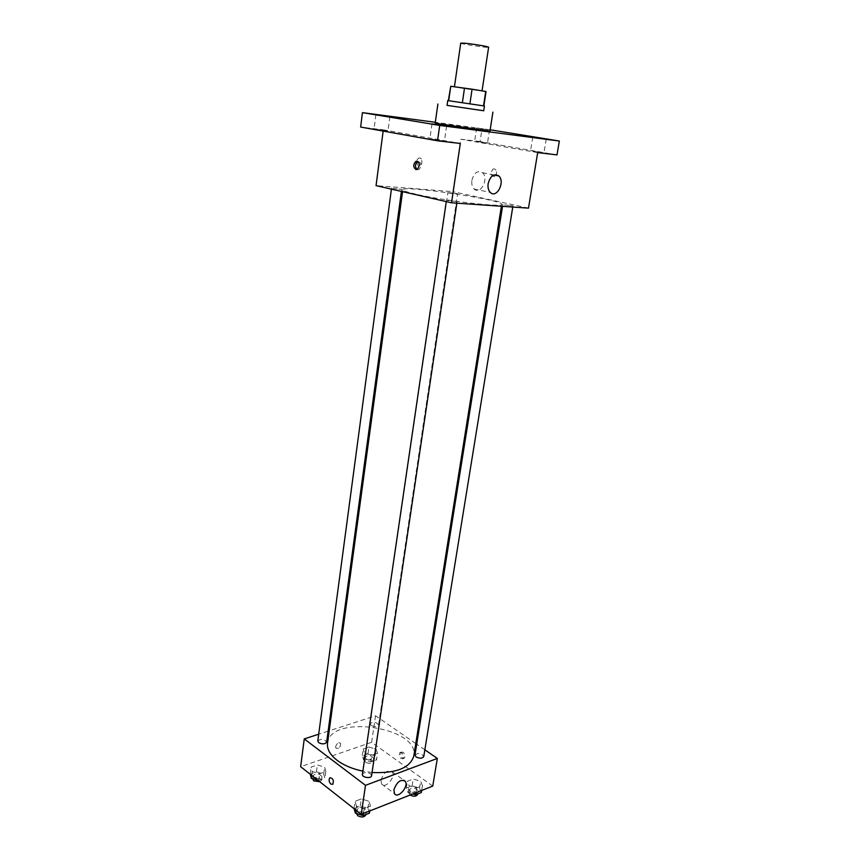 <?xml version="1.0" encoding="UTF-8"?>
<svg xmlns="http://www.w3.org/2000/svg" width="860" height="860" viewBox="0 0 860 860"><rect width="100%" height="100%" fill="white"/><g stroke="black" fill="none" stroke-linecap="round" stroke-linejoin="round"><path stroke-width="0.64" stroke-dasharray="4.3 3.22" d="M460.734 43.118C460.003 43.935 489.093 48.235 488.62 47.235M458.423 87.311L482.03 90.945L458.423 87.311M485.577 91.536L464.475 88.623L462.4 102.813L483.406 105.866L486.05 91.536M464.475 88.623L450.404 86.279M462.4 102.813L448.769 100.749L450.833 86.398M483.406 105.866L448.769 100.749M484.449 106.006L447.748 100.588M452.543 106.167L483.728 110.779L452.543 106.167M469.721 103.899L471.828 89.709M435.203 123.034C434.236 122.324 491.103 130.72 489.974 131.129M487.717 129.667L476.644 127.957L487.717 129.667M490.178 129.795L435.31 122.281M556.99 154.886L480.073 141.567L482.062 128.473M480.073 141.567L460.67 139.213L452.93 191.662L376.056 185.642M383.141 131.085L383.302 129.817L360.641 127.065M416.595 161.444L417.627 165.26C421.712 165.572 422.873 163.303 421.11 158.455C419.142 157.337 417.648 158.24 416.648 161.143C417.659 158.24 419.142 157.337 421.12 158.455L421.11 158.455C422.883 163.303 421.722 165.572 417.637 165.26L416.584 161.444M376.443 129.28L387.967 131.107L376.443 129.28M432.139 139.202L444.437 141.169L432.139 139.202M383.302 129.817L460.304 143.48M532.211 151.08L543.939 152.951L532.211 151.08M476.472 141.405L487.469 143.147L476.472 141.405M537.683 152.607L460.67 139.213M416.003 194.199C407.21 192.178 402.824 190.683 402.813 189.727C401.986 184.868 503.895 199.918 501.692 204.336C503.852 207.754 443.964 200.778 416.003 194.199M528.481 208.131L452.93 191.662M504.465 204.852L512.958 205.862L504.465 204.852M392.859 188.383L401.695 189.404L392.859 188.383M449.307 192.748L457.584 193.726L449.307 192.748M455.51 201.391L446.469 200.348L455.51 201.391M494.382 168.904L493.081 169.076C489.996 173.215 490.447 175.73 494.468 176.601L495.833 175.343L494.468 176.601C490.447 175.73 489.985 173.215 493.081 169.076L494.382 168.904C496.446 169.807 497.048 171.731 496.177 174.677C497.037 171.731 496.435 169.807 494.382 168.904M417.799 161.444C421.615 162.658 422.013 165.356 419.003 169.538L417.057 169.474M471.904 180.321C474.096 172.602 477.633 170.065 482.492 172.709C489.254 178.418 480.471 195.532 474.118 188.996C472.172 186.964 471.43 184.072 471.904 180.321M327.51 743.212C330.132 713.789 419.809 727.033 413.81 755.962M372.058 772.506L362.866 771.162M371.574 775.709L370.477 773.742C366.65 771.893 363.952 772.097 362.404 774.355M371.09 725.378L370.069 723.69C373.304 721.379 376.132 721.798 378.55 724.948C377.142 726.861 374.648 727.012 371.09 725.378M317.791 740.997C321.145 738.407 324.091 738.772 326.649 742.094M414.971 755.048C418.368 752.607 421.303 753.113 423.754 756.563M415.788 743.556L375.551 715.767L329.208 730.807M328.133 731.15L318.705 734.214M424.851 749.812L416.702 744.19M432.752 786.072L371.627 742.298L375.551 715.767M371.627 742.298L300.645 766.69M335.647 746.609L335.938 748.243C339.098 748.877 340.635 747.211 340.528 743.223C338.507 742.137 336.883 743.266 335.647 746.609L335.938 748.243C339.109 748.877 340.635 747.211 340.538 743.223C338.507 742.137 336.883 743.266 335.647 746.609M422.443 785.696L420.669 781.224L413.198 779.009L407.414 781.224L409.113 785.707L416.67 787.953L422.443 785.696L420.669 781.224L413.198 779.009L407.414 781.224L409.113 785.707L416.67 787.953L422.443 785.696L421.669 790.447M325.854 771.517L324.671 767.141L317.351 764.948L311.137 767.099L312.244 771.495L319.63 773.721L325.854 771.517L324.671 767.141L317.351 764.948L311.137 767.099L312.244 771.495L319.63 773.721L325.854 771.517L324.919 778.408L323.736 774L316.437 771.796L310.31 774.29M377.529 753.253L376.078 749.146L368.951 747.071L363.2 749.06L364.565 753.177L371.767 755.295L377.529 753.253L376.078 749.146L368.951 747.071L363.2 749.06L364.565 753.177L371.767 755.295L377.529 753.253L376.529 759.917L375.089 755.779L367.983 753.693L362.232 755.703L363.597 759.853L370.778 761.981L376.529 759.917M370.51 806.035L368.994 801.251L361.297 798.918L355.04 801.316L356.47 806.11L364.242 808.486L370.51 806.035L368.994 801.251L361.297 798.918L355.04 801.316L356.47 806.11L364.242 808.486L370.51 806.035L369.768 810.958M403.168 752.242L401.233 752.134C399.986 755.929 400.975 757.961 404.2 758.251C405.469 756.338 405.135 754.327 403.168 752.242M401.749 752.747L399.814 752.64C398.567 756.434 399.556 758.477 402.77 758.778C404.05 756.854 403.706 754.843 401.749 752.747M380.958 780.16C383.925 772.205 387.688 769.431 392.267 771.828C396.17 776.838 384.957 789.62 381.56 783.987L380.958 780.16M369.445 813.13L367.94 808.314L360.265 805.971L354.116 808.744M358.222 812.13L357.169 810.099C357.448 806.734 366.962 808.142 366.252 811.442C364.694 813.807 362.017 814.044 358.222 812.13M367.94 808.314L368.994 801.251M360.265 805.971L361.297 798.918M354.008 808.4L355.04 801.316M355.879 810.131L356.47 806.11M363.511 813.431L364.242 808.486M357.169 810.099L356.653 813.603C356.932 810.26 366.435 811.657 365.726 814.979M421.325 792.554L419.562 788.05L412.101 785.836L406.329 788.072L408.016 792.587L412.703 793.995M410.596 791.576L409.467 789.566C412.854 786.997 415.756 787.502 418.164 791.082C416.735 793.178 414.219 793.35 410.596 791.576M419.562 788.05L420.669 781.224M412.101 785.836L413.198 779.009M406.329 788.072L407.414 781.224M408.016 792.587L409.113 785.707M415.896 792.737L416.67 787.953M410.091 795.027L408.919 792.984C412.316 790.404 415.208 790.899 417.616 794.489M318.178 780.471L324.919 778.408M314.094 777.418L313.169 775.666C316.512 772.936 319.436 773.29 321.941 776.73C320.404 778.988 317.781 779.214 314.094 777.418M323.736 774L324.671 767.141M316.437 771.796L317.351 764.948M310.234 773.978L311.137 767.099M311.718 775.397L312.244 771.495M318.705 780.633L319.63 773.721M312.717 779.096C316.05 776.354 318.974 776.709 321.479 780.16L319.812 781.761M366.166 758.95L365.167 757.198C368.392 754.758 371.187 755.166 373.573 758.434C372.154 760.444 369.682 760.616 366.166 758.95M375.089 755.779L376.078 749.146M367.983 753.693L368.951 747.071M362.232 755.703L363.2 749.06M363.597 759.853L364.565 753.177M370.778 761.981L371.767 755.295M365.672 762.272L364.683 760.519C367.897 758.058 370.703 758.477 373.079 761.756C371.66 763.777 369.187 763.949 365.672 762.272M476.644 127.957L474.645 141.255M489.523 129.86L487.469 143.147M375.895 114.638L374.046 129.075M389.86 116.68L387.967 131.107M431.989 123.904L429.871 139.019M446.619 126.065L444.437 141.169M532.781 137.084L530.502 150.941M546.25 139.083L543.939 152.951M419.003 169.538L417.283 169.377M474.118 188.996L490.318 192.425M482.492 172.709L493.962 174.978M501.391 206.25L501.692 204.336M402.555 191.662L402.813 189.727M446.469 200.348L446.275 201.605M457.036 201.906L456.853 203.164M378.55 724.948L457.584 193.726M370.069 723.69L447.931 192.296M401.416 191.404L401.695 189.404M391.418 189.135L391.579 187.942M512.764 207.045L512.958 205.862M502.541 206.335L502.863 204.336M402.77 758.778L404.2 758.251M399.814 752.64L401.233 752.134M381.56 783.987L394.493 793.64M392.267 771.828L403.706 780.16M365.79 814.581L366.252 811.442M417.691 793.995L418.164 791.082M408.919 792.984L409.467 789.566M321.479 780.16L321.941 776.73M312.75 778.837L313.169 775.666M373.079 761.756L373.573 758.434M364.683 760.519L365.167 757.198"/><path stroke-width="1.29" d="M482.051 90.837L488.62 47.235C489.318 46.719 472.935 43.946 464.83 43.215L460.734 43.118L454.435 86.763M469.904 103.791L472.075 89.204L486.05 91.536L483.868 105.909M448.683 100.706L450.758 86.279L448.339 100.663M450.758 86.279L472.075 89.204M462.368 102.684L464.507 88.085M447.748 100.588L484.449 106.006L483.728 110.779L447.06 105.371L447.748 100.588M483.535 105.855L485.717 91.439M483.728 110.779L447.06 105.361M492.898 112.133L489.974 131.129L442.9 124.485L435.203 123.034L437.89 104.017M544.584 138.911L532.781 137.084L544.584 138.911M444.394 125.829L431.989 123.904L444.394 125.829M387.505 116.422L375.895 114.638L387.505 116.422M435.31 122.281L362.436 112.628L439.718 125.42L559.355 141.029L490.178 129.795M383.141 131.085L376.056 185.642L451.543 202.799L460.304 143.48L437.525 140.793L360.641 127.065L362.436 112.628M437.525 140.793L439.718 125.42M451.543 202.799L528.481 208.131L537.683 152.607L556.99 154.886L559.355 141.029M488.136 183.653C490.383 175.838 493.93 173.258 498.779 175.924C505.508 181.697 496.628 199.025 490.318 192.425C488.383 190.382 487.652 187.458 488.136 183.653M495.833 175.343L496.177 174.677L495.822 175.343M415.971 169.571C413.09 167.238 413.047 164.507 415.842 161.368C419.841 162.282 420.325 164.948 417.283 169.377L415.971 169.571M417.057 169.474C414.81 166.754 414.982 164.109 417.562 161.54L417.799 161.444M362.866 771.162C352.471 768.958 343.903 765.368 337.174 760.38C330.057 754.822 326.832 749.103 327.51 743.212L402.555 191.662M501.391 206.25L413.81 755.962C410.113 767.991 396.191 773.505 372.058 772.506M446.275 201.605L362.404 774.355C361.705 777.515 371.337 778.934 371.574 775.709L456.853 203.164M401.416 191.404L326.649 742.094C325.101 744.233 322.468 744.438 318.738 742.685L317.791 740.997L391.418 189.135M512.764 207.045L423.754 756.563C422.335 758.563 419.798 758.713 416.132 756.983L414.971 755.048L502.541 206.335M329.208 730.807L328.133 731.15M318.705 734.214L304.257 738.901L365.5 785.33L437.331 758.434L424.851 749.812M416.702 744.19L415.788 743.556M437.331 758.434L432.752 786.072L361.221 814.334L300.645 766.69L304.257 738.901M361.221 814.334L365.5 785.33M393.912 789.792C396.922 781.751 400.695 778.923 405.264 781.299C409.134 786.309 397.868 799.284 394.493 793.64L393.912 789.792M330.896 784.126C328.95 781.869 328.595 779.751 329.842 777.773C333.013 778.16 334.002 780.332 332.82 784.288L330.896 784.126C328.95 781.869 328.606 779.751 329.842 777.773C333.013 778.16 334.002 780.332 332.82 784.288L330.896 784.126M354.116 808.744L355.427 813.227L363.189 815.613L369.445 813.13L369.768 810.958M355.427 813.227L355.879 810.131M363.189 815.613L363.511 813.431M365.79 814.581L365.726 814.979C364.167 817.355 361.49 817.591 357.706 815.678L356.653 813.603M412.703 793.995L415.552 794.844L421.325 792.554L421.669 790.447M415.552 794.844L415.896 792.737M417.691 793.995L417.616 794.489C416.208 796.596 413.703 796.779 410.091 795.027M310.31 774.29L311.32 778.397L318.178 780.471M311.32 778.397L311.718 775.397M319.812 781.761L313.642 780.858L312.75 778.837M417.562 161.54L415.842 161.368M493.962 174.978L498.779 175.924M403.706 780.16L405.264 781.299"/></g></svg>
